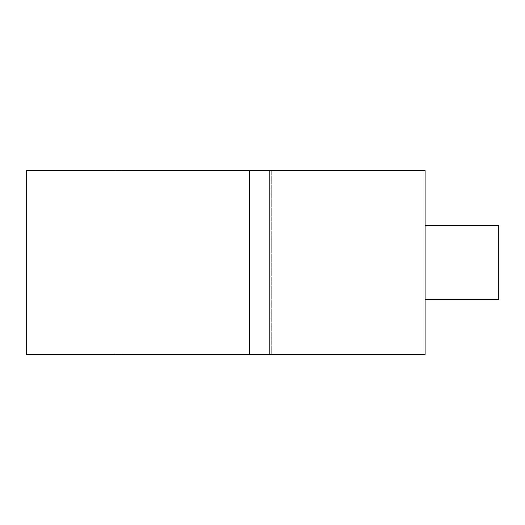 <?xml version="1.0" encoding="UTF-8"?>
<svg xmlns="http://www.w3.org/2000/svg" width="525" height="525" viewBox="0 0 525 525"><rect width="100%" height="100%" fill="white"/><g stroke="black" fill="none" stroke-linecap="round" stroke-linejoin="round"><path stroke-width="0.39" stroke-dasharray="2.62 1.97" d="M121.367 353.929L115.224 353.929L121.367 353.929L115.224 353.929L121.367 353.929L121.367 354.546L115.224 354.546L121.367 354.546L121.367 353.929L121.367 354.546L115.224 354.546L115.224 353.929L115.224 354.546L115.224 353.929L115.224 354.546L121.367 354.546L121.367 353.929M425.112 354.546L26.25 354.546L271.707 354.546L26.25 354.546L26.25 170.454L425.112 170.454L425.112 354.546M259.429 354.546L269.377 354.546L259.429 354.546M121.367 171.071L115.224 171.071L121.367 171.071L115.224 171.071L121.367 171.071L121.367 170.454L115.224 170.454L121.367 170.454L121.367 171.071L121.367 170.454L115.224 170.454L115.224 171.071L115.224 170.454L115.224 171.071L115.224 170.454L121.367 170.454L121.367 171.071M271.707 170.454L26.25 170.454L271.707 170.454L271.707 354.546L271.707 170.454M259.429 170.454L269.377 170.454L259.429 170.454M498.75 225.684L498.75 299.316M425.112 225.684L425.112 299.316L425.112 225.684M26.25 170.454L26.25 354.546L26.25 170.454M269.377 354.546L269.377 170.454L269.377 354.546M249.487 354.546L249.487 170.454L249.487 354.546"/><path stroke-width="0.79" d="M26.25 354.546L425.112 354.546L425.112 170.454L26.25 170.454L26.25 354.546M425.112 299.316L498.75 299.316L498.75 225.684L425.112 225.684"/></g></svg>
